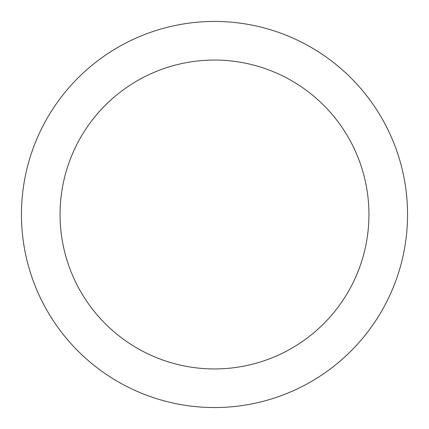 <?xml version="1.0" encoding="UTF-8"?>
<svg xmlns="http://www.w3.org/2000/svg" width="429" height="429" viewBox="0 0 429 429"><rect width="100%" height="100%" fill="white"/><g stroke="black" fill="none" stroke-linecap="round" stroke-linejoin="round"><path stroke-width="0.64" d="M214.5 21.45A193.05 193.05 0 0 1 381.687 311.025A193.05 193.05 0 0 1 47.313 311.025A193.05 193.05 0 0 1 214.5 21.45M214.5 60.06A154.44 154.44 0 0 1 348.251 291.72A154.44 154.44 0 0 1 80.749 291.72A154.44 154.44 0 0 1 214.5 60.06"/></g></svg>
